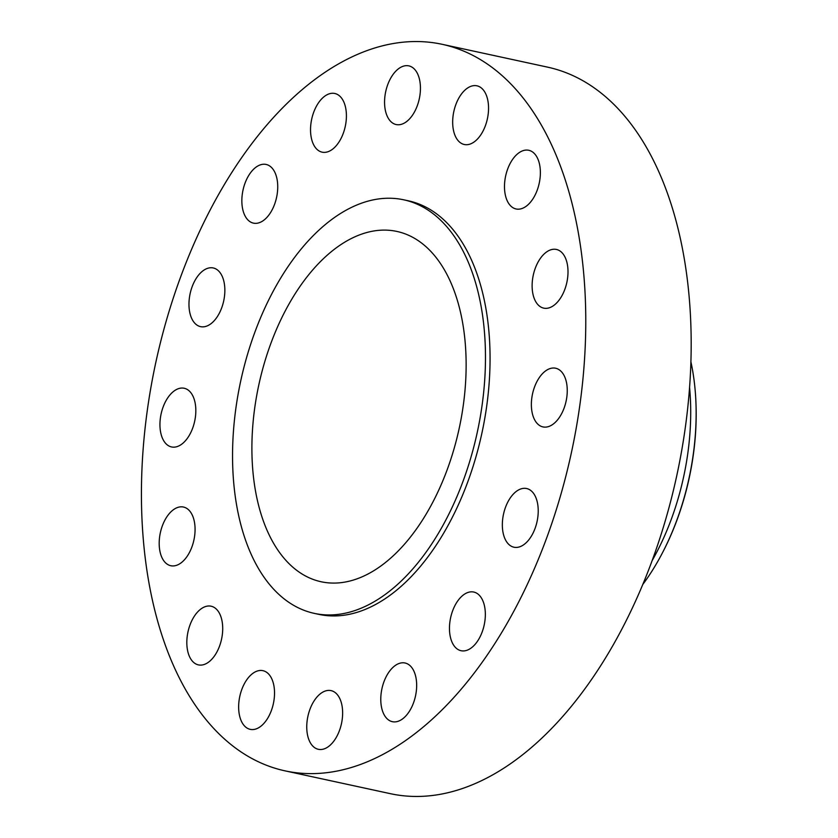 <?xml version="1.0" encoding="UTF-8"?>
<svg xmlns="http://www.w3.org/2000/svg" width="838" height="838" viewBox="0 0 838 838"><rect width="100%" height="100%" fill="white"/><g stroke="black" fill="none" stroke-linecap="round" stroke-linejoin="round"><path stroke-width="1.26" d="M413.543 702.778A30.021 17.179 -77.8 0 0 405.079 663.005A30.021 17.179 -77.8 0 0 383.898 681.912A30.021 17.179 -77.8 0 0 392.362 721.686A30.021 17.179 -77.8 0 0 413.543 702.778M339.516 730.39A30.021 17.179 -77.8 0 0 331.041 690.617A30.021 17.179 -77.8 0 0 309.871 709.524A30.021 17.179 -77.8 0 0 318.335 749.298A30.021 17.179 -77.8 0 0 339.516 730.39M271.407 710.446A30.021 17.179 -77.8 0 0 262.933 670.672A30.021 17.179 -77.8 0 0 241.763 689.58A30.021 17.179 -77.8 0 0 250.227 729.353A30.021 17.179 -77.8 0 0 271.407 710.446M219.587 645.983A30.021 17.179 -77.8 0 0 211.124 606.209A30.021 17.179 -77.8 0 0 189.943 625.117A30.021 17.179 -77.8 0 0 198.417 664.89A30.021 17.179 -77.8 0 0 219.587 645.983M191.954 546.816A30.021 17.179 -77.8 0 0 183.48 507.042A30.021 17.179 -77.8 0 0 162.31 525.95A30.021 17.179 -77.8 0 0 170.774 565.723A30.021 17.179 -77.8 0 0 191.954 546.816M192.709 428.04A30.021 17.179 -77.8 0 0 184.234 388.266A30.021 17.179 -77.8 0 0 163.064 407.174A30.021 17.179 -77.8 0 0 171.528 446.947A30.021 17.179 -77.8 0 0 192.709 428.04M221.735 307.735A30.021 17.179 -77.8 0 0 213.261 267.961A30.021 17.179 -77.8 0 0 192.091 286.868A30.021 17.179 -77.8 0 0 200.554 326.642A30.021 17.179 -77.8 0 0 221.735 307.735M274.613 204.221A30.021 17.179 -77.8 0 0 266.138 164.447A30.021 17.179 -77.8 0 0 244.968 183.354A30.021 17.179 -77.8 0 0 253.432 223.128A30.021 17.179 -77.8 0 0 274.613 204.221M343.297 133.252A30.021 17.179 -77.8 0 0 334.823 93.489A30.021 17.179 -77.8 0 0 313.653 112.397A30.021 17.179 -77.8 0 0 322.117 152.16A30.021 17.179 -77.8 0 0 343.297 133.252M417.324 105.64A30.021 17.179 -77.8 0 0 408.86 65.877A30.021 17.179 -77.8 0 0 387.68 84.785A30.021 17.179 -77.8 0 0 396.144 124.548A30.021 17.179 -77.8 0 0 417.324 105.64M485.432 125.585A30.021 17.179 -77.8 0 0 476.969 85.822A30.021 17.179 -77.8 0 0 455.788 104.729A30.021 17.179 -77.8 0 0 464.252 144.492A30.021 17.179 -77.8 0 0 485.432 125.585M537.252 190.058A30.021 17.179 -77.8 0 0 528.778 150.285A30.021 17.179 -77.8 0 0 507.608 169.192A30.021 17.179 -77.8 0 0 516.072 208.966A30.021 17.179 -77.8 0 0 537.252 190.058M564.885 289.225A30.021 17.179 -77.8 0 0 556.411 249.452A30.021 17.179 -77.8 0 0 535.241 268.359A30.021 17.179 -77.8 0 0 543.705 308.133A30.021 17.179 -77.8 0 0 564.885 289.225M564.131 408.001A30.021 17.179 -77.8 0 0 555.667 368.228A30.021 17.179 -77.8 0 0 534.487 387.135A30.021 17.179 -77.8 0 0 542.951 426.909A30.021 17.179 -77.8 0 0 564.131 408.001M482.227 631.81A30.021 17.179 -77.8 0 0 473.763 592.047A30.021 17.179 -77.8 0 0 452.583 610.954A30.021 17.179 -77.8 0 0 461.047 650.717A30.021 17.179 -77.8 0 0 482.227 631.81M535.105 528.307A30.021 17.179 -77.8 0 0 526.641 488.533A30.021 17.179 -77.8 0 0 505.461 507.44A30.021 17.179 -77.8 0 0 513.935 547.214A30.021 17.179 -77.8 0 0 535.105 528.307M642.788 584.474A182.977 104.687 -77.8 0 0 663.633 550.535L664.094 549.634A180.631 103.346 -77.8 0 0 677.366 518.994A180.631 103.346 -77.8 0 0 695.938 402.586L695.896 401.57A182.977 104.687 -77.8 0 0 690.952 362.047M663.633 550.535A182.977 104.687 -77.8 0 0 677.083 519.497A182.977 104.687 -77.8 0 0 695.896 401.57M652.153 560.58A182.977 104.687 -77.8 0 0 671.647 518.324A182.977 104.687 -77.8 0 0 689.601 387.68M284.93 770.834L390.351 793.67A371.674 212.653 -77.8 0 0 652.519 559.575A371.674 212.653 -77.8 0 0 547.685 67.166L442.265 44.33A371.674 212.653 -77.8 0 0 180.086 278.426A371.674 212.653 -77.8 0 0 284.93 770.834A371.674 212.653 -77.8 0 0 547.109 536.749A371.674 212.653 -77.8 0 0 442.265 44.33M314.229 613.364L318.817 614.359A211.564 121.049 -77.8 0 0 468.054 481.106A211.564 121.049 -77.8 0 0 408.378 200.806L403.79 199.821A211.564 121.049 -77.8 0 0 254.553 333.074A211.564 121.049 -77.8 0 0 314.229 613.364A211.564 121.049 -77.8 0 0 463.466 480.111A211.564 121.049 -77.8 0 0 403.79 199.821M447.492 468.871A179.206 102.529 -77.8 0 0 396.94 231.445A179.206 102.529 -77.8 0 0 270.538 344.313A179.206 102.529 -77.8 0 0 321.08 581.74A179.206 102.529 -77.8 0 0 447.492 468.871"/></g></svg>
